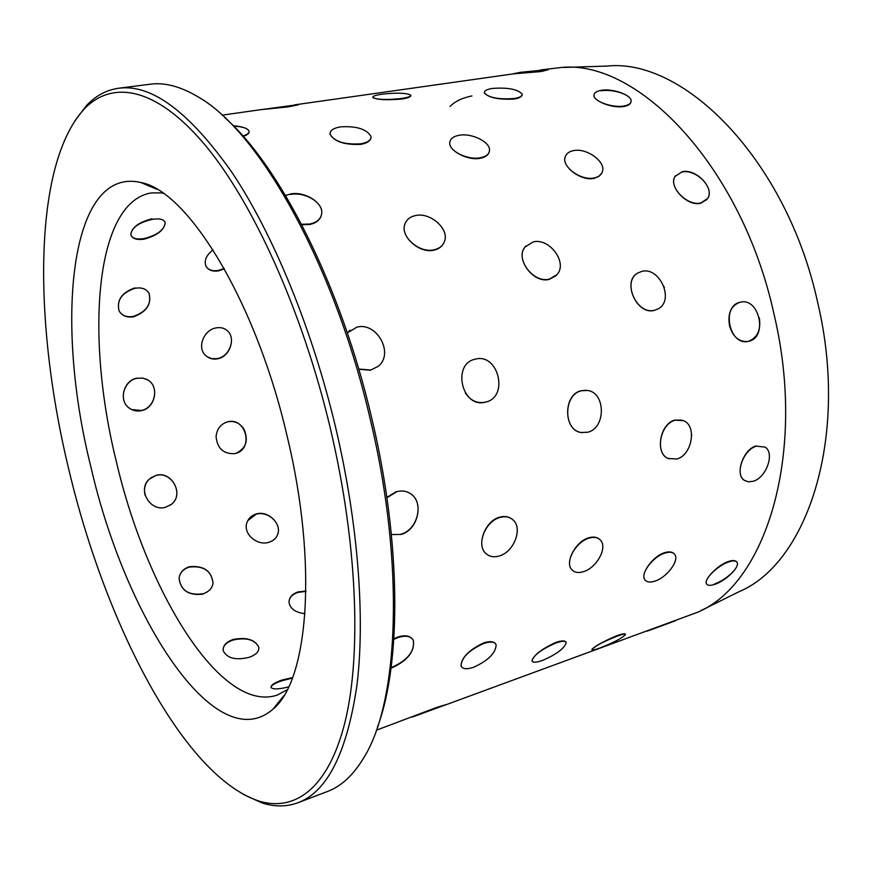 <?xml version="1.0" encoding="UTF-8"?>
<svg xmlns="http://www.w3.org/2000/svg" width="872" height="872" viewBox="0 0 872 872"><rect width="100%" height="100%" fill="white"/><g stroke="black" fill="none" stroke-linecap="round" stroke-linejoin="round"><path stroke-width="1.31" d="M304.982 613.637C295.597 612.602 290.278 608.896 289.035 602.498C288.981 597.582 291.989 594.05 298.06 591.903L305.919 591.031M233.075 639.47C246.318 636.974 254.886 639.514 258.766 647.068C259.355 651.406 256.128 654.828 249.087 657.335C235.822 660.518 227.21 658.371 223.265 650.861C222.654 645.901 225.924 642.108 233.075 639.47M288.643 686.896C279.138 689.24 273.328 689.501 271.214 687.714C270.364 685.534 273.786 683.027 281.46 680.182L292.6 677.555M376.388 730.202L436.196 707.617L446.213 704.543M591.957 649.564L591.914 649.335C595.151 645.967 603.511 641.389 617.005 635.612C622.227 633.791 625.039 633.355 625.442 634.304M532.127 661.139L531.953 660.638C533.991 654.872 541.97 648.79 555.889 642.402C561.557 640.506 564.947 640.44 566.048 642.206M461.386 666.644L460.983 665.772C461.517 657.532 469.027 649.923 483.502 642.958C489.704 640.975 493.77 641.312 495.699 643.972M393.882 638.762L398.068 636.963C404.826 634.914 409.655 635.655 412.565 639.165M413.339 640.473C414.756 651.253 407.693 660.159 392.149 667.178M444.11 705.437L697.404 612.329C765.496 584.48 807.232 454.214 774.031 314.225C741.81 166.116 637.596 58.882 560.729 67.536L540.248 70.011M645.16 580.153L644.561 579.357C640.593 573.689 652.67 556.358 664.399 552.739C668.911 551.311 672.214 551.693 674.285 553.873M572.348 570.234L571.334 569.122C565.132 561.96 575.596 541.545 588.513 537.861C593.134 536.465 596.862 536.967 599.685 539.365M487.099 554.516L485.442 553.099C476.385 544.771 485.05 520.987 499.482 517.227C504.005 515.93 507.984 516.398 511.417 518.644M517.292 530.688L517.281 531.778M410.211 493.519C424.708 502.065 417.721 530.122 400.749 534.274M706.625 584.044L706.298 583.488C704.086 579.455 717.58 565.067 728.36 561.524C732.665 560.107 735.488 560.26 736.84 562.004M737.091 562.44C739.968 567.41 725.548 580.327 714.778 583.826M669.097 458.89L667.734 458.323C654.959 453.058 659.886 423.552 674.895 420.064L682.155 420.162M691.616 434.507L691.659 435.52M582.202 432.665L580.796 432.458C563.301 430.027 563.138 394.46 581.134 390.721L585.951 390.285M663.963 286.463L664.322 287.498M555.965 275.748L549.207 279.389C533.392 283.782 515.09 258.831 524.813 247.234L525.969 245.871M442.671 228.508L443.194 229.478M443.554 243.452C441.548 246.961 438.3 249.207 433.798 250.188C419.225 253.774 400.259 236.301 404.728 224.486L405.589 222.436M290.485 194.456C304.481 191.557 323.185 202.25 321.692 213.411M321.332 215.406C319.817 220.147 315.893 223.188 309.582 224.518L301.777 224.714M747.402 341.53L747.805 341.453C729.09 345.508 721.242 305.854 740.066 302.29L740.568 302.181C759.359 297.428 767.916 337.202 748.972 341.214L747.413 341.53C738.693 341.9 732.72 336.592 729.493 325.594C727.575 313.517 730.965 305.778 739.674 302.377L740.175 302.268M759.359 317.975C761.038 329.943 757.441 337.715 748.579 341.279M599.413 160.982L599.914 161.636M601.92 172.863L598.879 176.417L593.908 178.4C581.024 181.322 561.851 166.617 565.034 157.385L565.121 157.189C566.179 153.679 569.024 151.477 573.667 150.584C586.703 147.739 606.04 161.8 602.421 171.599C601.342 174.934 598.573 177.049 594.115 177.953C581.177 180.962 561.71 166.934 565.121 157.189M489.301 151.684C488.353 155.096 485.279 157.298 480.101 158.301C467.577 160.819 448.884 150.671 449.701 142.921L449.865 141.711M371.058 137.591C370.556 140.926 367.134 143.193 360.757 144.381C344.658 145.035 334.423 141.678 330.074 134.321L330.03 133.318M233.631 126.124C242.329 126.593 247.441 128.206 248.978 130.985M249.12 131.65C249.12 133.46 247.168 135.062 243.255 136.424M681.948 172.067C695.758 168.558 715.204 188.014 707.497 198.718M706.963 199.492L700.598 203.285C687.125 206.751 668.301 186.39 674.906 176.667L675.604 175.643M522.186 94.656C521.99 96.716 519.309 98.176 514.12 99.07C498.828 99.79 488.909 97.784 484.363 93.053L484.309 92.497M410.843 95.484C410.843 96.868 407.824 98.056 401.796 99.037C386.939 100.269 377.282 99.8 372.835 97.642M298.398 104.814L288.131 106.896L260.466 109.709L222.098 115.159M601.277 90.83C612.624 88.704 631.731 94.688 631.088 101.228M631.034 101.806C630.521 104.171 628.091 105.741 623.763 106.515C612.46 108.597 593.505 100.923 593.919 95.528L593.996 94.797M152.273 219.363C159.892 218.196 164.209 219.363 165.211 222.861C164.318 229.968 157.374 235.396 144.37 239.124C136.588 240.181 132.075 238.677 130.822 234.601C131.781 227.527 138.931 222.447 152.273 219.363M548.335 69.684L541.141 71.548L513.314 73.869L294.496 104.88M224.398 268.859L218.752 270.821C212.343 271.802 208.026 270.113 205.814 265.753C204.059 260.292 206.468 254.995 213.041 249.861M135.138 288.25C141.787 287.182 146.431 288.894 149.068 293.395C151.772 304.034 146.649 311.827 133.721 316.743C126.854 317.822 121.971 315.849 119.072 310.846C116.543 300.132 121.895 292.611 135.138 288.25M215.951 327.927C220.442 327.065 224.235 327.992 227.352 330.706C236.018 337.889 230.099 356.506 217.815 358.752C213.073 359.689 209.018 358.599 205.629 355.493C196.712 347.721 203.732 329.932 215.951 327.927M137.024 378.274L142.834 378.088L148.087 380.116C159.467 386.721 155.292 408.009 141.613 410.614C137.22 411.562 133.187 410.788 129.536 408.281C118.145 401 123.519 380.584 137.024 378.274M244.149 429.493C248.76 440.851 245.86 448.851 235.462 453.473L234.601 453.658C223.363 454.083 217.183 448.35 216.071 436.469C216.899 428.904 220.703 424.043 227.494 421.863L227.636 421.83C234.612 420.577 240.116 423.138 244.149 429.493M156.066 475.371C171.795 470.553 184.417 494.468 171.566 504.212L165.8 507.199C150.398 512.224 136.948 489.759 149.308 479.131L156.066 475.371M256.183 513.99C268.14 510.131 282.19 524.159 277.59 534.656C276.086 538.406 273.198 540.934 268.914 542.264C257.087 546.308 242.503 533.5 247.027 522.383C248.618 518.153 251.67 515.352 256.183 513.99M189.388 566.713C203.667 565.383 211.547 570.855 213.041 583.117C212.256 588.262 208.942 591.816 203.089 593.778C188.821 595.718 180.82 590.573 179.087 578.321C179.872 572.61 183.305 568.74 189.388 566.713M744.982 480.745L743.947 480.08C734.889 474.259 743.108 449.287 756.144 445.919M386.863 497.454L396.433 491.525M484.658 402.319C461.746 407.834 451.914 363.929 475.011 359.231L475.186 359.188C498.337 352.506 509.27 397 485.737 402.079L484.32 402.384C476.668 403.442 470.346 400.313 465.343 393.01M564.293 67.427L607.086 66.076C684.346 57.759 787.002 160.666 817.751 302.835C849.568 437.199 807.243 563.476 738.955 591.739L700.598 610.749M163.565 193.595L162.116 192.843M287.193 689.817L276.958 695.202C220.485 713.688 146.125 590.518 116.27 461.277C85.401 337.083 94.645 202.827 150.954 192.952L162.519 192.865M90.971 467.196C54.674 323.49 68.932 165.647 140.959 182.542C187.589 190.837 255.779 300.426 287.117 436.109C318.171 564.326 308.154 680.781 273.067 709.089C215.439 759.556 124.99 616.504 90.971 467.196M330.543 429.231C357.367 542.984 361.52 653.946 345.225 721.22C328.7 788.452 294.834 812.53 258.112 800.801C182.499 774.859 105.229 622.761 69.095 470.662C33.485 324.766 32.275 164.732 84.497 108.749C112.39 79.919 155.979 86.971 204.408 144.229C252.64 201.519 302.551 310.803 330.543 429.231M74.719 121.066L86.731 105.25C95.953 95.615 106.624 89.947 118.745 88.236C151.51 83.821 189.235 111.867 231.93 172.362C272.925 233.565 312.154 328.275 335.775 428.054C358.163 523.2 365.237 617.583 356.964 685.054C347.056 752.536 327.392 791.765 297.984 802.72C286.496 806.927 274.408 806.971 261.742 802.829L243.67 794.556M118.745 88.236L150.104 84.213C164.775 82.208 180.951 86.546 198.653 97.228C258.853 131.367 334.499 264.031 370.251 419.236C405.077 564.5 398.689 701.622 364.191 757.07C353.629 774.837 341.41 786.304 327.534 791.46L297.984 802.72M224.551 117.426C279.454 165.2 340.941 285.166 371.853 418.658C401.436 542.657 401.403 663.374 377.489 727.041M370.567 370.219L358.806 369.281M347.296 332.821L350.075 330.281M654.447 310.334C637.029 315.631 621.801 281.7 637.432 273.23M623.872 105.992C612.547 108.139 593.44 101.283 593.963 95.342C594.072 92.814 596.546 91.135 601.386 90.317C612.711 88.268 631.655 95.048 631.132 101.043C631.012 103.506 628.592 105.152 623.872 105.992M514.153 98.503C498.828 99.626 488.898 97.762 484.363 92.912C484.08 90.83 486.805 89.336 492.527 88.421C507.766 87.331 517.641 89.216 522.154 94.067C522.426 96.094 519.767 97.577 514.153 98.503M401.763 98.449C386.917 100.062 377.271 99.757 372.835 97.533C372.366 96.291 375.418 95.179 382.001 94.176C396.727 92.596 406.308 92.912 410.745 95.135C411.235 96.345 408.238 97.446 401.763 98.449M262.221 109.534L298.366 104.575L262.363 109.523M162.083 192.974L163.064 193.246M471.959 95.931C462.193 97.915 454.901 101.414 450.061 106.449M541.087 71.003L513.303 73.728L520.693 72.289L548.325 69.575L541.087 71.003M700.87 202.936C687.299 206.501 668.094 186.673 675.081 176.438L682.22 171.708C695.932 168.329 714.996 188.276 707.683 198.478L700.87 202.936M753.157 481.29L748.285 481.835L744.187 480.21C734.551 474.074 743.445 449.418 756.547 446.137L765.158 447.129C775.023 453.146 766.292 477.802 753.157 481.29M715.095 584.251C710.342 585.875 707.443 585.657 706.407 583.63C703.857 579.172 717.907 565.427 728.687 561.949C733.341 560.402 736.175 560.62 737.2 562.593C739.761 567.116 725.82 580.697 715.095 584.251M647.264 631.132L675.615 620.69M441.951 83.963L431.749 85.412M654.796 310.16C637.116 315.577 621.627 281.798 637.748 273.056L641.759 271.41C659.777 266.298 674.797 300.611 658.109 308.862L654.796 310.16M676.781 459.01L668.007 458.421C654.632 452.95 660.18 423.596 675.299 420.195L683.485 420.653C697.219 425.798 691.997 455.304 676.781 459.01M655.079 581.079C649.956 582.747 646.501 582.213 644.681 579.488C640.342 573.416 653.03 556.674 664.758 553.131C669.751 551.551 673.13 552.074 674.917 554.69C679.353 560.783 666.775 577.406 655.079 581.079M600.383 647.842C594.813 649.847 592.001 650.381 591.968 649.444C595.173 645.989 603.598 641.541 617.245 636.113C622.739 634.162 625.497 633.65 625.507 634.576C622.281 638.032 613.91 642.457 600.383 647.842M480.232 157.788C467.686 160.35 448.808 150.998 449.734 142.779C450.094 138.866 453.266 136.348 459.228 135.258C471.828 132.827 490.544 142.147 489.508 150.442C489.116 154.213 486.02 156.666 480.232 157.788M549.502 279.105C533.566 283.596 514.872 259.06 525.009 247.027L533.217 241.904C549.447 237.642 567.879 262.646 557.143 274.473L549.502 279.105M587.761 432.229L581.123 432.49C563.029 430.005 563.334 394.438 581.515 390.754L587.248 390.427C605.746 392.16 606.16 428.119 587.761 432.229M583.662 571.618C578.234 573.307 574.168 572.512 571.454 569.242C564.849 561.732 575.967 541.806 588.883 538.188C594.137 536.629 598.094 537.381 600.743 540.455C607.555 547.943 596.59 567.814 583.662 571.618M542.275 660.529C536.04 662.687 532.618 662.753 532.007 660.725C534.024 654.894 542.079 648.953 556.173 642.904C562.309 640.822 565.666 640.767 566.255 642.751C564.26 648.572 556.271 654.501 542.275 660.529M235.233 453.516C254.188 449.451 246.068 416.554 227.418 421.885M207.078 356.703L212.005 358.719L217.542 358.566C229.837 356.386 236.236 338.02 227.232 330.619L225.837 329.54M206.392 266.865C208.822 270.178 212.844 271.366 218.48 270.407L224.191 268.489M276.762 536.389L277.514 534.787C282.31 523.952 268.02 510.36 256.03 514.273L247.779 520.649M360.823 143.804C344.669 144.828 334.423 141.635 330.085 134.223C329.823 130.571 333.3 128.108 340.505 126.854C356.615 125.895 366.785 129.121 371.036 136.544C371.276 140.087 367.864 142.507 360.823 143.804M434.016 249.795C419.388 253.447 400.117 236.574 404.815 224.322C406.45 219.624 410.058 216.692 415.65 215.526C430.506 212.07 449.625 229.216 444.469 241.479C442.802 245.85 439.314 248.618 434.016 249.795M499.394 555.944C493.792 557.6 489.192 556.685 485.584 553.197C476.101 544.586 485.41 521.173 499.852 517.478C505.193 515.973 509.619 516.813 513.118 519.985C522.993 528.421 513.935 551.987 499.394 555.944M473.594 667.276C466.629 669.587 462.443 669.118 461.037 665.859C461.561 657.564 469.147 650.087 483.818 643.438C490.663 641.236 494.773 641.716 496.146 644.866C495.699 653.139 488.189 660.605 473.594 667.276M412.194 717.1L446.235 704.62L412.085 717.144M305.909 591.412L298.017 592.382C292.654 594.181 289.657 597.124 289.035 601.222M170.225 505.215L171.403 504.31C184.537 494.38 171.708 470.618 155.881 475.513L150.703 477.954M149.167 479.24C144.839 483.742 143.509 489.159 145.188 495.492M136.784 378.165C123.344 380.497 118.32 401.076 129.416 408.216M131.65 409.535L141.373 410.505C155.074 407.954 159.674 386.808 147.957 380.061L145.995 379.015M134.877 287.902C121.808 292.469 116.521 300.099 119.039 310.792M119.955 312.307C123.028 316.067 127.53 317.43 133.46 316.394C146.55 311.707 151.739 304.023 149.025 293.33L148.164 291.967M152.033 218.796C138.822 222.186 131.748 227.439 130.8 234.546M131.062 235.462C132.806 238.612 137.166 239.647 144.142 238.568C157.254 235.157 164.274 229.903 165.19 222.807L164.95 222M212.648 585.047L213.019 583.204C211.547 570.866 203.634 565.492 189.289 567.072C184.112 568.697 180.831 571.792 179.425 576.338M179.065 578.398C180.809 590.595 188.788 595.838 202.98 594.126M233.271 125.753C242.165 126.505 247.408 128.228 248.978 130.909C249.61 132.86 247.572 134.561 242.874 135.999M285.536 195.502L290.616 193.965C304.611 191.11 323.109 202.544 321.724 213.302C321.016 218.872 317.016 222.458 309.724 224.039L301.538 224.257M347.318 332.886L356.844 327.163C376.955 321.583 394.504 353.814 378.154 366.338L370.84 370.033L358.741 369.041M386.906 497.781L396.793 491.677C401.807 490.337 406.341 490.98 410.407 493.607C424.446 501.956 417.971 530.241 401.098 534.438L391.397 534.558M393.839 639.35L398.406 637.41C406.047 635.11 411.039 636.157 413.393 640.549C414.778 651.286 407.813 660.311 392.476 667.625L391.048 668.072M292.403 678.045L281.612 680.858C274.647 683.299 271.116 685.457 271.029 687.321M258.897 648.212L258.777 647.133C254.886 639.579 246.329 637.214 233.086 640.026C226.676 642.25 223.352 645.476 223.112 649.716M156.905 189.3L140.959 182.542M258.112 800.801L261.742 802.829M84.497 108.749L86.731 105.25M283.934 695.605L273.067 709.089M740.568 302.181L740.001 302.301"/></g></svg>
